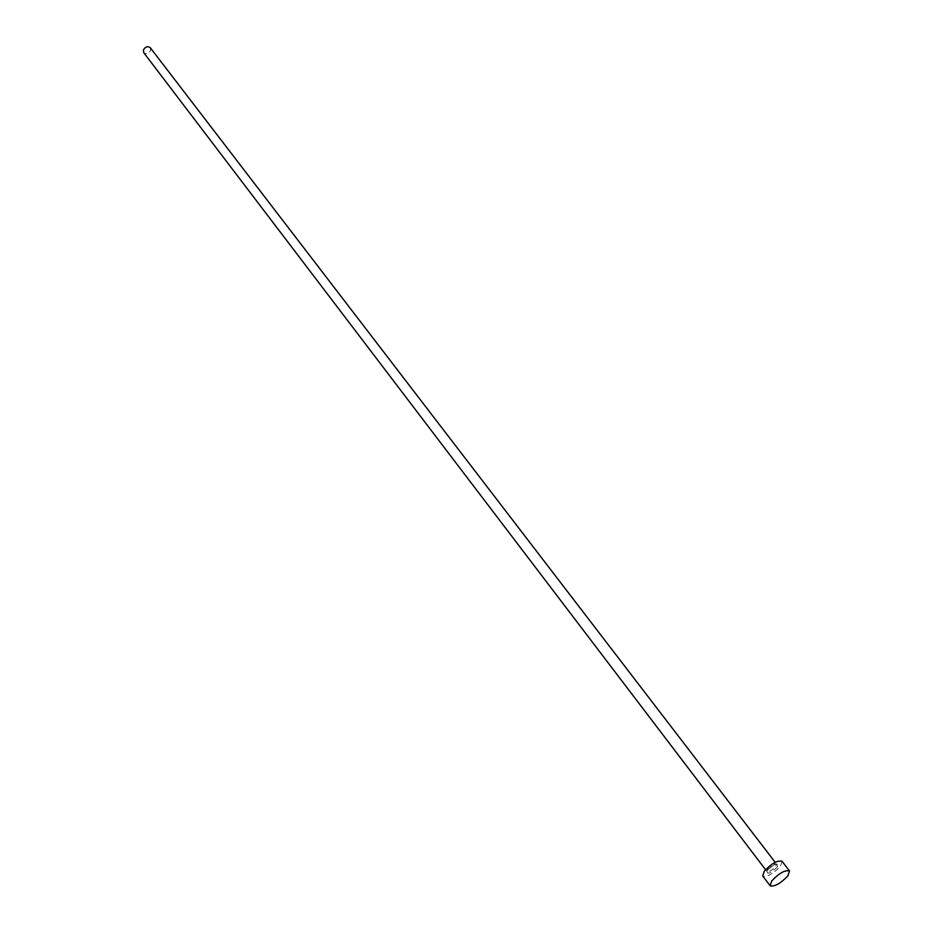 <?xml version="1.0" encoding="UTF-8"?>
<svg xmlns="http://www.w3.org/2000/svg" width="933" height="933" viewBox="0 0 933 933"><rect width="100%" height="100%" fill="white"/><g stroke="black" fill="none" stroke-linecap="round" stroke-linejoin="round"><path stroke-width="0.7" stroke-dasharray="4.67 3.5" d="M150.26 47.688L150.598 50.429C148.615 53.717 146.329 54.464 143.74 52.668M782.041 861.276L780.489 866.127C773.154 873.894 767.241 877.195 762.751 876.017M777.271 867.142C778.449 862.314 775.195 863.34 767.521 870.197C766.39 875.002 769.632 873.976 777.271 867.142M767.602 868.973C771.264 865.078 774.227 863.422 776.489 864.016L775.72 866.43C772.058 870.314 769.095 871.97 766.844 871.375L767.602 868.973M765.55 869.673L766.844 871.375L767.882 869.743C773.235 865.241 776.104 863.328 776.489 864.016L775.183 862.314"/><path stroke-width="1.4" d="M765.55 869.673L143.74 52.668L143.414 49.939C145.396 46.65 147.671 45.904 150.26 47.688L775.183 862.314M770.133 885.767L762.751 876.017L764.255 871.224C771.603 863.433 777.527 860.109 782.041 861.276L789.505 870.967L787.918 875.795C780.536 883.574 774.612 886.898 770.133 885.767L771.684 880.997C779.067 873.195 785.015 869.848 789.505 870.967"/></g></svg>
